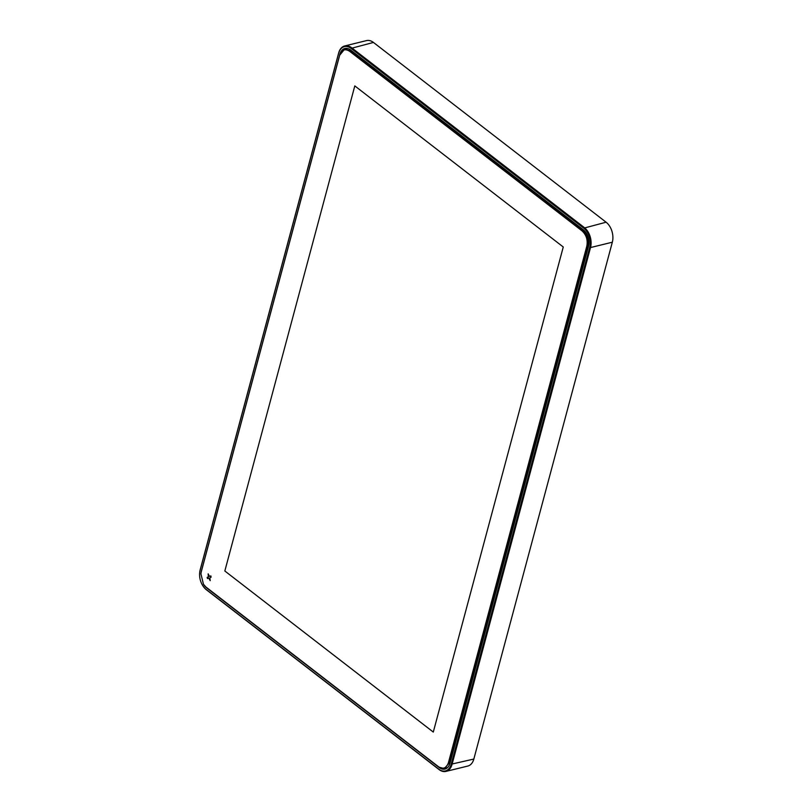 <?xml version="1.0" encoding="UTF-8"?>
<svg xmlns="http://www.w3.org/2000/svg" width="812" height="812" viewBox="0 0 812 812"><rect width="100%" height="100%" fill="white"/><g stroke="black" fill="none" stroke-linecap="round" stroke-linejoin="round"><path stroke-width="1.22" d="M203.832 584.813A12.332 8.15 -103.8 0 0 206.542 587.766L439.211 767.543A12.332 8.15 -103.8 0 0 444.946 769.065A12.332 8.15 -103.8 0 0 449.98 763.25L588.467 246.401A12.332 8.15 -103.8 0 0 583.3 229.786L350.632 50.009A12.332 8.15 -103.8 0 0 344.897 48.487A12.332 8.15 -103.8 0 0 339.863 54.313L201.376 571.161A12.332 8.15 -103.8 0 0 201.183 571.983M344.491 49.217A12.332 8.15 76.2 0 1 345.871 48.344M445.879 768.741A12.332 8.15 76.2 0 1 444.245 768.609M589.705 247.355A14.24 9.419 -103.8 0 0 583.737 228.172L351.068 48.385A14.24 9.419 -103.8 0 0 338.624 53.348L200.138 570.197A14.24 9.419 -103.8 0 0 199.671 572.754A14.24 9.419 -103.8 0 0 202.878 585.817A14.24 9.419 -103.8 0 0 206.106 589.39L438.774 769.167A14.24 9.419 -103.8 0 0 451.208 764.204L589.705 247.355L590.527 247.548L452.04 764.396A14.839 9.815 76.2 0 1 445.981 771.4A14.839 9.815 76.2 0 1 439.069 769.563L206.4 589.786A14.839 9.815 76.2 0 1 203.041 586.071A14.839 9.815 76.2 0 1 202.959 585.939M199.691 572.612A14.839 9.815 76.2 0 1 199.701 572.46A14.839 9.815 76.2 0 1 200.188 569.791L338.675 52.942A14.839 9.815 76.2 0 1 344.735 45.939L366.537 40.6A14.839 9.815 76.2 0 1 373.439 42.437L606.107 222.214A14.839 9.815 76.2 0 1 612.329 242.209L473.832 759.058A14.839 9.815 76.2 0 1 467.783 766.061L445.981 771.4M344.735 45.939A14.839 9.815 76.2 0 1 351.637 47.776L584.305 227.553A14.839 9.815 76.2 0 1 590.527 247.548L612.329 242.209M207.588 578.55L207.334 577.332L208.197 576.987A0.893 0.589 -103.8 0 0 208.481 575.911L208.227 573.861M210.247 580.61L209.384 578.824A0.893 0.589 -103.8 0 0 208.562 578.185L208.501 578.205M209.973 576.266A0.893 0.589 -103.8 0 0 210.075 576.236L210.876 575.921M354.803 85.91L224.833 570.998L433.293 732.059L563.264 246.99L354.803 85.91L224.833 570.998L433.283 732.069M210.024 576.256L209.851 576.297A0.893 0.589 -103.8 0 1 209.08 575.647L208.136 573.861L208.308 575.952A0.893 0.589 -103.8 0 1 208.014 577.027L207.161 577.373L207.496 578.58L208.39 578.225A0.893 0.589 -103.8 0 1 209.212 578.865L210.166 580.641L209.983 578.55A0.893 0.589 -103.8 0 1 210.278 577.474L211.14 577.129L210.805 575.921M209.851 576.297A0.893 0.589 -103.8 0 0 209.902 576.276L210.765 575.941M450.122 762.712L448.407 762.742L586.812 246.198L587.634 246.391C588.832 239.875 587.157 234.495 582.62 230.263L350.185 50.669L344.623 49.187L347.84 48.568M583.595 230.029L582.052 230.882C586.365 234.901 587.949 240.007 586.812 246.198M582.052 230.882L349.617 51.278L351.17 50.425M344.623 49.187L339.68 55.246C341.69 49.725 344.998 48.405 349.617 51.278M339.68 55.246L201.274 571.79L339.731 54.84M203.548 584.376L206.339 587.502L203.467 584.254L200.909 573.83L201.274 571.79M206.045 587.106L438.48 766.701L206.339 587.502M448.407 762.742C446.407 768.264 443.098 769.583 438.48 766.701M200.929 573.658L201.325 571.384M588.527 246.178L587.634 246.391L449.229 762.935L444.347 768.578L438.774 767.107M447.544 767.614L444.347 768.578M473.832 759.058L451.208 764.204M606.107 222.214L583.737 228.172M373.439 42.437L351.068 48.385"/></g></svg>
